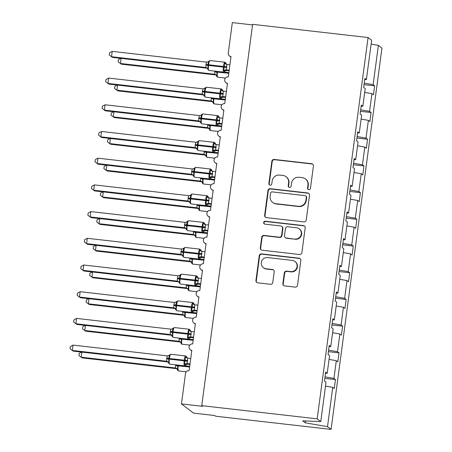 <?xml version="1.0" encoding="UTF-8"?>
<svg xmlns="http://www.w3.org/2000/svg" width="452" height="452" viewBox="0 0 452 452"><rect width="100%" height="100%" fill="white"/><g stroke="black" fill="none" stroke-linecap="round" stroke-linejoin="round"><path stroke-width="0.68" d="M308.812 189.625A1.492 1.458 -52.7 0 0 310.462 188.326L313.434 166.048A2.124 2.079 -52.7 0 0 311.637 163.714L274.206 159.437A2.124 2.079 -52.7 0 0 271.85 161.296L268.878 183.574A1.492 1.458 -52.7 0 0 270.138 185.207A1.492 1.458 -52.7 0 0 271.788 183.907L272.172 181.026A6.808 6.661 -52.7 0 1 279.72 175.077L282.839 175.432A6.808 6.661 -52.7 0 1 288.596 182.902L288.212 185.783A1.492 1.458 -52.7 0 0 289.472 187.416A1.492 1.458 -52.7 0 0 291.122 186.117L291.512 183.235A6.808 6.661 -52.7 0 1 299.06 177.286L302.179 177.642A6.808 6.661 -52.7 0 1 307.936 185.111L307.552 187.992A1.492 1.458 -52.7 0 0 308.812 189.625M282.873 283.579A2.124 2.079 -52.7 0 0 284.67 285.913L295.173 287.11A2.124 2.079 -52.7 0 0 297.529 285.252L300.829 260.51A2.124 2.079 -52.7 0 0 299.032 258.177L261.601 253.9A2.124 2.079 -52.7 0 0 259.245 255.759L255.945 280.5A2.124 2.079 -52.7 0 0 257.742 282.833L270.426 284.285A2.124 2.079 -52.7 0 0 272.788 282.427L274.2 271.838A2.124 2.079 -52.7 0 0 272.398 269.499L266.109 268.782A5.69 5.565 -52.7 0 1 261.68 261.098A5.69 5.565 -52.7 0 1 267.607 257.567L292.246 260.38A5.69 5.565 -52.7 0 1 296.67 268.064A5.69 5.565 -52.7 0 1 290.749 271.601L286.641 271.132A2.124 2.079 -52.7 0 0 284.285 272.991L282.873 283.579L283.223 283.85A2.124 2.079 -52.7 0 0 283.845 285.636M364.73 79.484L366.397 79.552L371.64 40.245L368.075 37.533L252.628 24.346L201.75 405.659L202.637 406.337L181.455 403.913L185.518 373.476A3.249 3.181 -52.7 0 1 189.122 370.634L191.829 350.34A3.249 3.181 -52.7 0 1 189.298 345.949A3.249 3.181 -52.7 0 1 192.682 343.932L195.388 323.638A3.249 3.181 -52.7 0 1 192.863 319.248A3.249 3.181 -52.7 0 1 196.247 317.225L198.953 296.936A3.249 3.181 -52.7 0 1 196.422 292.546A3.249 3.181 -52.7 0 1 199.807 290.523L202.519 270.228A3.249 3.181 -52.7 0 1 199.987 265.844A3.249 3.181 -52.7 0 1 203.372 263.821L206.078 243.526A3.249 3.181 -52.7 0 1 203.553 239.136A3.249 3.181 -52.7 0 1 206.937 237.119L209.643 216.824A3.249 3.181 -52.7 0 1 207.112 212.434A3.249 3.181 -52.7 0 1 210.496 210.417L213.203 190.122A3.249 3.181 -52.7 0 1 210.677 185.732A3.249 3.181 -52.7 0 1 214.062 183.715L216.768 163.421A3.249 3.181 -52.7 0 1 214.237 159.031A3.249 3.181 -52.7 0 1 217.621 157.013L220.333 136.719A3.249 3.181 -52.7 0 1 217.802 132.329A3.249 3.181 -52.7 0 1 221.186 130.306L223.893 110.017A3.249 3.181 -52.7 0 1 221.367 105.627A3.249 3.181 -52.7 0 1 224.751 103.604L227.458 83.309A3.249 3.181 -52.7 0 1 224.927 78.919A3.249 3.181 -52.7 0 1 228.311 76.902L231.017 56.607A3.249 3.181 127.3 0 1 228.271 53.042L232.334 22.6L252.549 24.911M368.075 37.533L317.197 418.851L201.75 405.659M303.874 221.898A2.124 2.079 -52.7 0 0 306.23 220.039L309.53 195.298A2.124 2.079 -52.7 0 0 307.733 192.964L270.307 188.687A2.124 2.079 -52.7 0 0 267.946 190.546L264.646 215.288A2.124 2.079 -52.7 0 0 266.443 217.627L303.874 221.898M305.179 227.904L301.879 252.645A2.124 2.079 -52.7 0 1 299.523 254.504L262.092 250.227A2.124 2.079 -52.7 0 1 260.295 247.894L261.708 237.306A2.124 2.079 -52.7 0 1 264.064 235.447L279.246 237.181A2.124 2.079 -52.7 0 0 281.602 235.322L282.54 228.3A2.124 2.079 -52.7 0 0 280.743 225.96L264.94 224.158A1.492 1.458 -52.7 0 1 263.782 222.147A1.492 1.458 -52.7 0 1 265.33 221.22L303.382 225.571A2.124 2.079 -52.7 0 1 305.179 227.904M317.197 418.851L320.762 421.563L326.011 382.256L324.491 381.098L325.683 372.126L327.208 373.284L325.542 373.216M327.208 373.284L329.57 355.554L328.05 354.396L329.248 345.424L330.768 346.582L329.101 346.514M330.768 346.582L333.135 328.847L331.615 327.694L332.813 318.722L334.333 319.875L332.666 319.807M334.333 319.875L336.695 302.145L335.175 300.992L336.373 292.02L337.893 293.173L336.231 293.105M337.893 293.173L340.26 275.443L338.74 274.285L339.938 265.313L341.458 266.471L339.791 266.403M341.458 266.471L343.825 248.741L342.305 247.583L343.497 238.611L345.023 239.769L343.356 239.701M345.023 239.769L347.385 222.039L345.865 220.881L347.063 211.909L348.582 213.067L346.916 212.999M348.582 213.067L350.95 195.337L349.43 194.179L350.628 185.207L352.148 186.365L350.481 186.297M352.148 186.365L354.509 168.636L352.989 167.477L354.187 158.505L355.707 159.663L354.046 159.596M355.707 159.663L358.074 141.928L356.555 140.775L357.752 131.803L359.272 132.956L357.605 132.888M359.272 132.956L361.64 115.226L360.12 114.073L361.317 105.101L362.837 106.254L361.171 106.186M324.852 378.352L335.463 379.567L333.943 378.409L336.311 360.679L329.056 359.413M325.056 376.861L333.943 378.409M328.418 351.65L339.028 352.865L337.508 351.707L339.876 333.977L332.621 332.712M328.615 350.159L337.508 351.707M331.983 324.948L342.593 326.158L341.068 325.005L343.435 307.275L336.181 306.01M332.18 323.457L341.068 325.005M335.542 298.247L346.153 299.456L344.633 298.303L347 280.568L339.746 279.308M335.74 296.755L344.633 298.303M339.107 271.545L349.718 272.754L348.198 271.601L350.56 253.866L343.305 252.606M339.305 270.053L348.198 271.601M342.667 244.837L353.278 246.052L351.758 244.894L354.125 227.164L346.87 225.904M342.87 243.345L351.758 244.894M346.232 218.135L356.843 219.35L355.323 218.192L357.69 200.462L350.436 199.196M346.43 216.644L355.323 218.192M349.797 191.433L360.408 192.648L358.882 191.49L361.25 173.76L353.995 172.494M349.995 189.942L358.882 191.49M353.357 164.731L363.967 165.946L362.447 164.788L364.815 147.058L357.56 145.793M353.554 163.24L362.447 164.788M356.922 138.029L367.532 139.239L366.013 138.086L368.374 120.356L361.12 119.091M357.12 136.538L366.013 138.086M360.481 111.328L371.092 112.537L369.572 111.384L371.939 93.649L373.459 94.807L374.657 85.835L373.137 84.677L378.38 45.375L381.946 48.087L331.067 429.4L215.615 416.207L214.728 415.535L193.546 413.111L181.455 403.913M360.685 109.836L369.572 111.384M366.397 79.552L364.877 78.394L363.679 87.366L365.199 88.524L362.837 106.254M364.046 84.626L374.657 85.835M364.244 83.128L373.137 84.677M325.491 386.121L332.745 387.381L334.265 388.539L335.463 379.567M339.028 352.865L337.83 361.837L336.311 360.679M342.593 326.158L341.396 335.13L339.876 333.977M346.153 299.456L344.955 308.428L343.435 307.275M349.718 272.754L348.52 281.726L347 280.568M353.278 246.052L352.08 255.024L350.56 253.866M356.843 219.35L355.645 228.322L354.125 227.164M360.408 192.648L359.21 201.62L357.69 200.462M363.967 165.946L362.77 174.918L361.25 173.76M367.532 139.239L366.335 148.211L364.815 147.058M371.092 112.537L369.894 121.509L368.374 120.356M320.762 421.563L302.693 420.823L305.326 422.829L327.502 426.688L332.745 387.381M327.502 426.688L331.067 429.4M364.685 92.389L371.939 93.649M371.126 44.11L378.38 45.375M305.326 422.829L305.575 420.942M308.292 189.467A1.492 1.458 -52.7 0 1 307.908 188.264L308.292 185.382A6.808 6.661 -52.7 0 0 305.761 179.201L305.405 178.935M286.065 176.726L286.421 176.992A6.808 6.661 -52.7 0 1 288.952 183.173L288.568 186.054A1.492 1.458 -52.7 0 0 288.958 187.258M312.812 164.262A2.124 2.079 -52.7 0 0 311.993 163.986L274.562 159.709A2.124 2.079 -52.7 0 0 272.206 161.567L269.234 183.845A1.492 1.458 -52.7 0 0 269.618 185.049M308.908 193.512A2.124 2.079 -52.7 0 0 308.089 193.236L270.658 188.959A2.124 2.079 -52.7 0 0 268.302 190.817L265.002 215.559A2.124 2.079 -52.7 0 0 265.623 217.344M306.315 197.27A1.492 1.458 -52.7 0 0 305.055 195.637L272.2 191.885A1.492 1.458 -52.7 0 0 270.55 193.185L270.143 196.224A6.808 6.661 -52.7 0 0 275.901 203.694L298.36 206.265A6.808 6.661 -52.7 0 0 305.908 200.315L306.315 197.27L306.671 197.541A1.492 1.458 -52.7 0 0 306.117 196.191L305.761 195.919M272.675 202.406L273.031 202.671A6.808 6.661 -52.7 0 0 276.257 203.965L275.901 203.694M306.671 197.541L306.264 200.581A6.808 6.661 -52.7 0 1 298.716 206.53L276.257 203.965M281.749 226.367L282.104 226.638A2.124 2.079 -52.7 0 1 282.895 228.571L281.958 235.594A2.124 2.079 -52.7 0 1 279.602 237.453L264.42 235.718A2.124 2.079 -52.7 0 0 262.064 237.577L260.651 248.165A2.124 2.079 -52.7 0 0 261.273 249.95M304.558 226.119A2.124 2.079 -52.7 0 0 303.738 225.842L265.686 221.491A1.492 1.458 -52.7 0 0 264.42 223.994M294.998 238.978A5.69 5.565 -52.7 0 0 299.19 228.842A5.69 5.565 -52.7 0 0 296.495 227.763L287.811 226.768A2.124 2.079 -52.7 0 0 285.449 228.633L284.517 235.656A2.124 2.079 -52.7 0 0 286.314 237.989L295.354 239.249A5.69 5.565 -52.7 0 0 299.546 229.113L299.19 228.842M285.308 237.582L285.664 237.854A2.124 2.079 -52.7 0 0 286.67 238.26L286.314 237.989M295.354 239.249L286.67 238.26M294.941 261.459L295.297 261.731A5.69 5.565 -52.7 0 1 291.105 271.867L286.997 271.398A2.124 2.079 -52.7 0 0 284.641 273.257L283.223 283.85M263.414 267.703L263.77 267.974A5.69 5.565 -52.7 0 0 266.465 269.053L266.109 268.782M273.579 270.053A2.124 2.079 -52.7 0 0 272.754 269.771L266.465 269.053M300.207 258.725A2.124 2.079 -52.7 0 0 299.388 258.448L261.957 254.171A2.124 2.079 -52.7 0 0 259.601 256.03L256.301 280.771A2.124 2.079 -52.7 0 0 256.922 282.556M121.091 58.381L120.407 63.478L214.751 74.258L214.853 71.111M121.3 64.156L118.136 61.766L121.3 64.156L215.542 74.925L214.649 74.252A2.384 2.35 -121.7 0 1 216.542 75.783L216.728 76.337M216.706 71.326L217.062 75.235L216.542 75.783M214.751 74.258L217.062 75.235M118.136 61.766L118.418 59.63L120.746 58.342M229.209 70.162L226.254 69.823L227.147 70.495A2.384 2.35 58.3 0 0 224.927 71.427L223.412 70.213L224.469 67.094L224.333 63.325L225.78 63.071L225.966 63.619M208.96 61.15L207.818 64.54L208.174 68.472L207.677 69.309M112.407 57.393L109.248 55.003L111.52 56.715L112.232 51.375L206.57 62.15L205.942 64.466L205.858 67.495L111.52 56.715L112.407 57.393L206.654 68.162L205.762 67.484M227.147 70.495L225.588 70.817A2.384 2.35 58.3 0 0 225.582 70.817L223.65 72.117A4.661 0.831 -83.5 0 1 223.565 72.083A4.661 0.831 -83.5 0 1 223.418 66.907L223.503 66.269A4.661 0.831 -83.5 0 1 224.797 62.218L225.39 62.461L226.729 64.472M229.136 70.727L227.141 70.501M229.927 64.822L226.87 64.472L226.254 69.823M224.333 63.325L226.463 64.376M226.158 69.817L223.412 70.213M209.09 61.585L206.57 62.15M208.174 68.472L205.858 67.495M109.248 55.003L109.531 52.867L112.232 51.375M117.526 85.089L116.848 90.18L211.186 100.96L211.287 97.813M117.735 90.858L114.571 88.468L117.735 90.858L211.977 101.627L211.09 100.949M213.146 98.027L213.497 101.937L212.977 102.491L213.163 103.039M211.186 100.96L213.497 101.937M114.571 88.468L114.859 86.332L117.187 85.049M113.96 111.791L113.282 116.882L207.621 127.662L207.728 124.515M114.17 117.56L111.011 115.17L114.17 117.56L208.417 128.328L207.519 127.656A2.384 2.35 -121.7 0 1 209.417 129.193L209.604 129.741M209.581 124.729L209.937 128.639L209.417 129.193M207.621 127.662L209.937 128.639M111.011 115.17L111.294 113.034L113.621 111.751M110.401 138.493L109.723 143.589L204.061 154.369L204.163 151.222M110.61 144.261L107.446 141.871L110.61 144.261L204.852 155.03L203.959 154.358A2.384 2.35 -121.7 0 1 205.852 155.895L206.039 156.443M204.948 155.042L204.852 155.03A2.384 2.096 108.7 0 1 205.146 155.076M206.016 151.431L206.372 155.347L205.852 155.895M204.061 154.369L206.372 155.347M107.446 141.871L107.734 139.736L110.056 138.453M106.836 165.195L106.158 170.291L200.496 181.071L200.598 177.924M107.045 170.963L103.887 168.573L107.045 170.963L201.293 181.732L200.394 181.06A2.384 2.35 -121.7 0 1 202.287 182.597L202.473 183.145M201.383 181.744L201.293 181.732A2.384 2.096 108.7 0 1 201.581 181.777M202.456 178.133L202.812 182.049L202.287 182.597M200.496 181.071L202.812 182.049M103.887 168.573L104.169 166.443L106.497 165.155M225.65 96.864L222.689 96.525L223.587 97.197A2.384 2.35 58.3 0 0 221.361 98.129L219.853 96.914L220.904 93.796L220.774 90.027L222.214 89.773L222.401 90.321M205.4 87.852L204.259 91.242L204.609 95.174L204.089 95.728L205.259 97.123L220.09 98.819A4.661 0.831 -83.5 0 1 220.005 98.785A4.661 0.831 -83.5 0 1 219.853 93.609L219.938 92.971A4.661 0.831 -83.5 0 1 221.231 88.92L221.83 89.163L223.164 91.174M108.847 84.095L105.683 81.705L107.955 83.417L108.666 78.077L203.01 88.852L202.383 91.168L202.293 94.197L107.955 83.417L108.847 84.095L203.089 94.863L202.202 94.185M223.587 97.197L222.022 97.519A2.384 2.35 58.3 0 0 222.017 97.519L220.09 98.819M225.571 97.429L223.576 97.203M226.362 91.524L223.305 91.174L222.689 96.525M220.774 90.027L222.898 91.078M222.593 96.519L219.853 96.914M205.53 88.287L203.01 88.852M204.609 95.174L202.293 94.197M105.683 81.705L105.966 79.569L108.666 78.077M222.085 123.565L219.124 123.226L220.022 123.899A2.384 2.35 58.3 0 0 217.796 124.831L216.288 123.622L217.344 120.498L217.209 116.729L218.655 116.475L218.841 117.023M201.835 114.554L200.694 117.944L201.044 121.876L200.524 122.43L201.699 123.831L216.525 125.52A4.661 0.831 -83.5 0 1 216.44 125.486A4.661 0.831 -83.5 0 1 216.288 120.311L216.372 119.673A4.661 0.831 -83.5 0 1 217.666 115.627L218.265 115.865L219.604 117.876M105.282 110.796L102.118 108.407L104.395 110.118L105.107 104.779L199.445 115.559L198.818 117.87L198.733 120.899L104.395 110.118L105.282 110.796L199.524 121.565L198.631 120.893A2.384 2.35 58.3 0 1 200.524 122.43M222.796 118.226L219.745 117.876L219.147 123.238A2.384 2.096 -71.3 0 0 217.129 124.328M222.011 124.136L218.988 123.989L216.525 125.52M217.209 116.729L219.333 117.78M219.034 123.221L216.288 123.622M201.965 114.989L199.445 115.559M201.044 121.876L198.733 120.899M102.118 108.407L102.406 106.271L105.107 104.779M218.525 150.267L215.564 149.934L216.457 150.606A2.384 2.35 58.3 0 0 214.898 150.923A2.384 2.35 58.3 0 0 214.892 150.928A2.384 2.35 58.3 0 0 214.237 151.539L212.728 150.324L213.779 147.199L213.643 143.431L215.09 143.177L215.276 143.725M198.275 141.256L197.128 144.646L197.484 148.584L196.965 149.132L198.134 150.533L212.96 152.228A4.661 0.831 -83.5 0 1 212.881 152.188A4.661 0.831 -83.5 0 1 212.728 147.013L212.813 146.375A4.661 0.831 -83.5 0 1 214.107 142.329L214.706 142.566L216.039 144.583M101.717 137.498L98.559 135.108L100.83 136.826L101.542 131.481L195.88 142.261L195.168 145.216L195.168 147.606L100.83 136.826L101.717 137.498L195.965 148.267L195.072 147.589M218.446 150.838L216.355 150.601L214.898 150.923M219.237 144.928L216.18 144.578L215.564 149.934M214.237 151.539L212.96 152.228M213.643 143.431L215.773 144.482M215.468 149.923L212.728 150.324M198.4 141.691L195.88 142.261M197.484 148.584L195.168 147.606M98.559 135.108L98.841 132.973L101.542 131.481M214.96 176.975L211.999 176.636L212.898 177.308A2.384 2.35 58.3 0 0 210.672 178.241L209.163 177.026L210.304 173.263L210.084 170.133L211.53 169.879L211.717 170.432M194.71 167.958L193.569 171.348L193.919 175.286L193.399 175.834L194.569 177.235L209.4 178.93A4.661 0.831 -83.5 0 1 209.316 178.89A4.661 0.831 -83.5 0 1 209.163 173.721L209.248 173.076A4.661 0.831 -83.5 0 1 210.542 169.031L211.14 169.274L212.474 171.285M98.157 164.2L94.993 161.81L97.265 163.528L97.982 158.189L192.32 168.963L191.693 171.28L191.608 174.308L97.265 163.528L98.157 164.2L192.399 174.969L191.507 174.297A2.384 2.35 58.3 0 1 193.399 175.834M214.886 177.54L212.796 177.303L211.333 177.625A2.384 2.35 58.3 0 0 211.333 177.63L209.4 178.93M215.672 171.63L212.615 171.28L211.999 176.636M210.084 170.133L212.208 171.184M211.903 176.625L209.163 177.026M194.84 168.393L192.32 168.963M193.919 175.286L191.608 174.308M94.993 161.81L95.282 159.68L97.982 158.189M103.276 191.897L102.593 196.993L196.936 207.773L197.038 204.626M103.485 197.671L100.321 195.275L103.485 197.671L197.727 208.434L196.835 207.762A2.384 2.35 -121.7 0 1 198.727 209.299L198.914 209.852M198.891 204.835L199.247 208.751L198.727 209.299M196.936 207.773L199.247 208.751M100.321 195.275L100.604 193.145L102.932 191.857M211.395 203.677L208.44 203.338L209.332 204.01A2.384 2.35 58.3 0 0 207.112 204.942L205.598 203.728L206.654 200.603L206.519 196.84L207.965 196.586L208.152 197.134M191.145 194.659L189.919 198.694L190.354 201.987L189.863 202.824L189.343 201.784M94.592 190.908L91.434 188.512L93.705 190.23L94.417 184.891L188.755 195.665L188.128 197.982L188.043 201.01L93.705 190.23L94.592 190.908L188.84 201.671L187.942 200.999A2.384 2.35 58.3 0 1 189.834 202.536M211.321 204.242L209.231 204.005L207.773 204.327A2.384 2.35 58.3 0 0 207.767 204.332L205.835 205.632A4.661 0.831 -83.5 0 1 205.75 205.598A4.661 0.831 -83.5 0 1 205.603 200.422L205.688 199.778A4.661 0.831 -83.5 0 1 206.982 195.733L207.575 195.976L208.914 197.987M212.112 198.338L209.056 197.982L208.44 203.338M206.519 196.84L208.649 197.886M208.344 203.327L205.598 203.728M191.275 195.094L188.755 195.665M190.354 201.987L188.043 201.01M91.434 188.512L91.716 186.382L94.417 184.891M99.711 218.598L99.033 223.695L193.371 234.475L193.473 231.328M99.92 224.373L96.756 221.983L99.92 224.373L194.162 235.136L193.275 234.464M195.332 231.543L195.682 235.452L195.162 236L195.349 236.554M193.371 234.475L195.682 235.452M96.756 221.983L97.044 219.847L99.372 218.559M207.835 230.379L204.875 230.04L205.767 230.712A2.384 2.35 58.3 0 0 204.208 231.034A2.384 2.35 58.3 0 0 204.202 231.034A2.384 2.35 58.3 0 0 203.547 231.644L202.038 230.43L203.089 227.311L202.954 223.542L204.4 223.288L204.587 223.836M187.586 221.367L186.444 224.757L186.795 228.689L186.275 229.237L187.444 230.639L202.276 232.334A4.661 0.831 -83.5 0 1 202.191 232.3A4.661 0.831 -83.5 0 1 202.038 227.124L202.123 226.48A4.661 0.831 -83.5 0 1 203.417 222.435L204.016 222.678L205.349 224.689M91.033 217.61L87.869 215.22L90.14 216.932L90.852 211.592L185.196 222.367L184.569 224.684L184.478 227.712L90.14 216.932L91.033 217.61L185.275 228.373L184.376 227.701A2.384 2.35 58.3 0 1 186.275 229.237M185.371 228.39L185.275 228.373A2.384 2.096 -71.3 0 1 185.563 228.418M207.756 230.944L205.666 230.706L204.208 231.034M208.547 225.039L205.49 224.689L204.875 230.04M203.547 231.644L202.276 232.334M202.954 223.542L205.084 224.593M204.779 230.028L202.038 230.43M187.716 221.796L185.196 222.367M186.795 228.689L184.478 227.712M87.869 215.22L88.151 213.084L90.852 211.592M96.146 245.3L95.468 250.397L189.806 261.177L189.913 258.03M96.355 251.075L93.197 248.685L96.355 251.075L190.603 261.844L189.704 261.171A2.384 2.35 -121.7 0 1 191.603 262.708L191.789 263.256M191.767 258.245L192.123 262.154L191.603 262.708M189.806 261.177L192.123 262.154M93.197 248.685L93.479 246.549L95.807 245.266M204.27 257.081L201.309 256.742L202.208 257.414A2.384 2.35 58.3 0 0 199.982 258.346L198.473 257.132L199.53 254.013L199.394 250.244L200.841 249.99L201.027 250.538M184.02 248.069L182.879 251.459L183.23 255.391L182.71 255.945L183.885 257.341L198.71 259.036A4.661 0.831 -83.5 0 1 198.626 259.002A4.661 0.831 -83.5 0 1 198.473 253.826L198.558 253.188A4.661 0.831 -83.5 0 1 199.852 249.137L200.993 250.255M87.468 244.312L84.304 241.922L86.581 243.634L87.292 238.294L181.631 249.069L181.003 251.385L180.919 254.414L86.581 243.634L87.468 244.312L181.71 255.081L180.823 254.403M181.806 255.092L181.71 255.081A2.384 2.096 -71.3 0 1 182.003 255.12M204.197 257.646L201.174 257.504L198.71 259.036M204.982 251.741L201.931 251.391L201.309 256.742M199.394 250.244L201.519 251.295M201.213 256.736L198.473 257.132M184.15 248.504L181.631 249.069M183.23 255.391L180.919 254.414M84.304 241.922L84.592 239.786L87.292 238.294M92.587 272.008L91.909 277.099L186.247 287.879L186.348 284.732M92.796 277.777L89.632 275.387L92.796 277.777L187.038 288.545L186.145 287.873A2.384 2.35 -121.7 0 1 188.038 289.41L188.224 289.958M188.201 284.946L188.557 288.856L188.038 289.41M186.247 287.879L188.557 288.856M89.632 275.387L89.92 273.251L92.242 271.968M200.711 283.783L197.75 283.444L198.643 284.116A2.384 2.35 58.3 0 0 196.422 285.048L194.914 283.839L195.965 280.715L195.829 276.946L197.275 276.692L197.462 277.24M180.455 274.771L179.314 278.161L179.67 282.093L179.173 282.929M83.902 271.014L80.744 268.624L83.015 270.336L83.727 264.996L178.065 275.771L177.353 278.731L177.353 281.116L83.015 270.336L83.902 271.014L178.15 281.782L177.257 281.104M198.643 284.116L197.083 284.438A2.384 2.35 58.3 0 0 197.078 284.438L195.145 285.737A4.661 0.831 -83.5 0 1 195.066 285.704A4.661 0.831 -83.5 0 1 194.914 280.528L194.998 279.89A4.661 0.831 -83.5 0 1 196.292 275.839L196.886 276.082L198.225 278.093M200.631 284.348L198.637 284.122M201.422 278.443L198.366 278.093L197.75 283.444M195.829 276.946L197.959 277.997M197.654 283.438L194.914 283.839M180.585 275.206L178.065 275.771M179.67 282.093L177.353 281.116M80.744 268.624L81.027 266.488L83.727 264.996M89.021 298.71L88.343 303.806L182.681 314.581L182.783 311.439M89.23 304.478L86.072 302.089L89.23 304.478L183.478 315.247L182.58 314.575A2.384 2.35 -121.7 0 1 184.472 316.112L184.659 316.66M184.642 311.648L184.998 315.558L184.472 316.112M182.681 314.581L184.998 315.558M86.072 302.089L86.355 299.953L88.682 298.67M197.145 310.484L194.185 310.151L195.083 310.823A2.384 2.35 58.3 0 0 192.857 311.75L191.349 310.541L192.49 306.778L192.269 303.648L193.716 303.394L193.902 303.942M176.896 301.473L175.755 304.863L176.105 308.795L175.585 309.349L176.755 310.75L191.586 312.439A4.661 0.831 -83.5 0 1 191.501 312.405A4.661 0.831 -83.5 0 1 191.349 307.23L191.433 306.592A4.661 0.831 -83.5 0 1 192.727 302.546L193.326 302.783L194.659 304.795M80.343 297.715L77.179 295.325L79.45 297.043L80.168 291.698L174.506 302.478L173.879 304.795L173.794 307.818L79.45 297.043L80.343 297.715L174.585 308.484L173.698 307.806M195.083 310.823L193.518 311.14A2.384 2.35 58.3 0 0 193.518 311.145L191.586 312.439M197.072 311.055L195.078 310.823M197.857 305.145L194.801 304.795L194.185 310.151M192.269 303.648L194.394 304.699M194.089 310.14L191.349 310.541M177.026 301.908L174.506 302.478M176.105 308.795L173.794 307.818M77.179 295.325L77.467 293.19L80.168 291.698M85.462 325.412L84.778 330.508L179.116 341.288L179.224 338.141M85.671 331.18L82.507 328.79L85.671 331.18L179.913 341.949L179.026 341.271M181.077 338.35L181.433 342.266L180.913 342.814L181.099 343.362M179.116 341.288L181.433 342.266M82.507 328.79L82.789 326.655L85.117 325.372M193.58 337.192L190.625 336.853L191.518 337.525A2.384 2.35 58.3 0 0 189.298 338.458L187.783 337.243L188.84 334.118L188.704 330.35L190.151 330.096L190.337 330.649M173.331 328.175L172.189 331.565L172.54 335.503L172.02 336.051L173.195 337.452L188.021 339.147A4.661 0.831 -83.5 0 1 187.936 339.107A4.661 0.831 -83.5 0 1 187.783 333.932L187.874 333.293A4.661 0.831 -83.5 0 1 189.168 329.248L190.309 330.361M76.778 324.417L73.62 322.027L75.891 323.745L76.603 318.4L170.941 329.18L170.314 331.497L170.229 334.525L75.891 323.745L76.778 324.417L171.025 335.186L170.127 334.514A2.384 2.35 58.3 0 1 172.02 336.051M194.292 331.847L191.241 331.497L190.642 336.859A2.384 2.096 -71.3 0 0 188.625 337.949M193.507 337.757L191.416 337.52L189.959 337.842A2.384 2.35 58.3 0 0 189.953 337.847L188.021 339.147M188.704 330.35L190.834 331.401M190.529 336.842L187.783 337.243M173.461 328.61L170.941 329.18M172.54 335.503L170.229 334.525M73.62 322.027L73.902 319.892L76.603 318.4M81.897 352.114L81.219 357.21L175.557 367.99L175.658 364.843M82.106 357.888L78.942 355.492L82.106 357.888L176.348 368.651L175.455 367.979A2.384 2.35 -121.7 0 1 177.348 369.516L177.534 370.064M177.517 365.052L177.868 368.968L177.348 369.516M175.557 367.99L177.868 368.968M78.942 355.492L79.23 353.362L81.558 352.074M190.021 363.894L187.06 363.555L187.953 364.227A2.384 2.35 58.3 0 0 185.732 365.159L184.224 363.945L185.275 360.82L185.139 357.052L186.586 356.797L186.772 357.351M169.771 354.876L168.63 358.272L168.98 362.205L168.46 362.753L169.63 364.154L184.461 365.849A4.661 0.831 -83.5 0 1 184.376 365.809A4.661 0.831 -83.5 0 1 184.224 360.639L184.309 359.995A4.661 0.831 -83.5 0 1 185.602 355.95L186.744 357.069M73.218 351.125L70.054 348.729L72.326 350.447L73.038 345.108L167.381 355.882L166.754 358.199L166.664 361.227L72.326 350.447L73.218 351.125L167.46 361.888L166.562 361.216A2.384 2.35 58.3 0 1 168.46 362.753M190.733 358.549L187.676 358.199L187.083 363.561A2.384 2.096 -71.3 0 0 185.066 364.651M189.942 364.459L187.851 364.222L186.393 364.544A2.384 2.35 58.3 0 0 186.388 364.549L184.461 365.849M185.139 357.052L187.269 358.103M186.964 363.544L184.224 363.945M169.901 355.312L167.381 355.882M168.98 362.205L166.664 361.227M70.054 348.729L70.337 346.599L73.038 345.108M308.292 185.382L307.936 185.111M288.568 186.054L288.212 185.783M288.952 183.173L288.596 182.902M269.234 183.845L268.878 183.574M272.206 161.567L271.85 161.296M274.562 159.709L274.206 159.437M311.993 163.986L311.637 163.714M307.908 188.264L307.552 187.992M265.002 215.559L264.646 215.288M268.302 190.817L267.946 190.546M270.658 188.959L270.307 188.687M308.089 193.236L307.733 192.964M298.716 206.53L298.36 206.265M306.264 200.581L305.908 200.315M260.651 248.165L260.295 247.894M262.064 237.577L261.708 237.306M264.42 235.718L264.064 235.447M279.602 237.453L279.246 237.181M281.958 235.594L281.602 235.322M282.895 228.571L282.54 228.3M265.686 221.491L265.33 221.22M303.738 225.842L303.382 225.571M284.641 273.257L284.285 272.991M286.997 271.398L286.641 271.132M291.105 271.867L290.749 271.601M272.754 269.771L272.398 269.499M256.301 280.771L255.945 280.5M259.601 256.03L259.245 255.759M261.957 254.171L261.601 253.9M299.388 258.448L299.032 258.177M217.553 71.422L217.474 71.975A4.661 0.831 96.5 0 0 217.627 77.151A4.661 0.831 96.5 0 0 217.711 77.185L217.113 76.947L216.045 75.032M224.102 72.083L228.881 72.631M214.751 71.874L228.797 73.269M215.519 74.913A2.384 2.096 108.7 0 1 215.83 74.964M214.836 71.23L216.632 71.314M226.87 66.856L205.942 64.466M210.05 60.562A4.661 0.831 96.5 0 0 209.965 60.523A4.661 0.831 96.5 0 0 208.671 64.574L208.587 65.212A4.661 0.831 96.5 0 0 208.739 70.388A4.661 0.831 96.5 0 0 208.824 70.422L223.65 72.117M205.858 65.111L226.785 67.501M225.299 63.11A2.384 2.096 -71.3 0 0 226.503 64.387M226.271 69.828A2.384 2.096 -71.3 0 0 224.254 70.919M207.654 62.014A2.384 2.35 58.3 0 0 208.033 61.828A2.384 2.35 58.3 0 0 208.033 61.822A2.384 2.35 58.3 0 0 208.694 61.212M207.649 69.02A2.384 2.35 58.3 0 0 205.756 67.489M206.943 68.201A2.384 2.096 -71.3 0 0 206.632 68.15M213.988 98.124L213.915 98.677A4.661 0.831 96.5 0 0 214.067 103.853A4.661 0.831 96.5 0 0 214.152 103.887L213.553 103.649L212.485 101.734M220.542 98.785L225.322 99.333M211.186 98.576L225.232 99.971M211.96 101.615A2.384 2.096 108.7 0 1 212.27 101.672M211.084 100.954A2.384 2.35 -121.7 0 1 212.977 102.491M211.27 97.931L213.073 98.016M210.423 124.825L210.349 125.379A4.661 0.831 96.5 0 0 210.502 130.555A4.661 0.831 96.5 0 0 210.587 130.594L209.988 130.351L208.92 128.436M216.977 125.486L221.757 126.035M207.621 125.277L221.672 126.673M208.395 128.323A2.384 2.096 108.7 0 1 208.705 128.374M207.711 124.633L209.508 124.724M206.863 151.527L206.79 152.087A4.661 0.831 96.5 0 0 206.943 157.256A4.661 0.831 96.5 0 0 207.022 157.296L205.88 156.177M213.417 152.188L218.192 152.736M204.061 151.979L218.107 153.375M204.146 151.341L205.942 151.426M203.298 178.229L203.225 178.789A4.661 0.831 96.5 0 0 203.377 183.964A4.661 0.831 96.5 0 0 203.462 183.998L202.863 183.755L201.795 181.845M209.852 178.896L214.632 179.438M200.496 178.681L214.547 180.082M200.581 178.043L202.383 178.128M223.305 93.558L202.383 91.168M206.485 87.264A4.661 0.831 96.5 0 0 206.4 87.23A4.661 0.831 96.5 0 0 205.112 91.276L205.022 91.914A4.661 0.831 96.5 0 0 205.174 97.09A4.661 0.831 96.5 0 0 205.259 97.123M202.298 91.812L223.22 94.202M221.734 89.812A2.384 2.096 -71.3 0 0 222.943 91.089M222.712 96.536A2.384 2.096 -71.3 0 0 220.695 97.621M204.089 88.716A2.384 2.35 58.3 0 0 204.468 88.53A2.384 2.35 58.3 0 0 204.473 88.524A2.384 2.35 58.3 0 0 205.129 87.92M204.089 95.728A2.384 2.35 58.3 0 0 202.191 94.191M203.377 94.909A2.384 2.096 -71.3 0 0 203.067 94.852M219.745 120.266L198.818 117.87M202.925 113.966A4.661 0.831 96.5 0 0 202.841 113.932A4.661 0.831 96.5 0 0 201.547 117.978L201.462 118.616A4.661 0.831 96.5 0 0 201.615 123.791A4.661 0.831 96.5 0 0 201.699 123.831M198.733 118.514L219.655 120.904M218.175 116.52A2.384 2.096 -71.3 0 0 219.378 117.791M200.53 115.418A2.384 2.35 58.3 0 0 200.903 115.232A2.384 2.35 58.3 0 0 200.908 115.232A2.384 2.35 58.3 0 0 201.569 114.622M199.818 121.611A2.384 2.096 -71.3 0 0 199.507 121.56M216.18 146.968L195.258 144.578M199.36 140.668A4.661 0.831 96.5 0 0 199.275 140.634A4.661 0.831 96.5 0 0 197.982 144.68L197.897 145.324A4.661 0.831 96.5 0 0 198.049 150.493A4.661 0.831 96.5 0 0 198.134 150.533M195.168 145.216L216.096 147.606M214.61 143.222A2.384 2.096 -71.3 0 0 215.819 144.493M215.581 149.94A2.384 2.096 -71.3 0 0 213.57 151.03M196.965 142.12A2.384 2.35 58.3 0 0 197.343 141.934A2.384 2.35 58.3 0 0 197.349 141.934A2.384 2.35 58.3 0 0 198.004 141.323M196.965 149.132A2.384 2.35 58.3 0 0 195.066 147.595M196.253 148.312A2.384 2.096 -71.3 0 0 195.942 148.262M212.615 173.67L191.693 171.28M195.801 167.37A4.661 0.831 96.5 0 0 195.716 167.336A4.661 0.831 96.5 0 0 194.422 171.381L194.337 172.026A4.661 0.831 96.5 0 0 194.484 177.201A4.661 0.831 96.5 0 0 194.569 177.235M191.608 171.918L212.53 174.308M211.044 169.924A2.384 2.096 -71.3 0 0 212.254 171.201M212.022 176.642A2.384 2.096 -71.3 0 0 210.005 177.732M193.399 168.828A2.384 2.35 58.3 0 0 193.778 168.636A2.384 2.35 58.3 0 0 193.784 168.636A2.384 2.35 58.3 0 0 194.439 168.025M192.693 175.014A2.384 2.096 -71.3 0 0 192.377 174.964M199.739 204.937L199.66 205.49A4.661 0.831 96.5 0 0 199.812 210.666A4.661 0.831 96.5 0 0 199.897 210.7L199.298 210.457L198.23 208.547M206.287 205.598L211.067 206.14M196.936 205.383L210.982 206.784M197.705 208.428A2.384 2.096 108.7 0 1 198.016 208.479M197.021 204.745L198.818 204.829M209.056 200.372L188.128 197.982M192.236 194.072A4.661 0.831 96.5 0 0 192.151 194.038A4.661 0.831 96.5 0 0 190.857 198.083L190.772 198.727A4.661 0.831 96.5 0 0 190.925 203.903A4.661 0.831 96.5 0 0 191.01 203.937L205.835 205.632M188.043 198.62L208.971 201.01M207.485 196.626A2.384 2.096 -71.3 0 0 208.688 197.903M208.457 203.343A2.384 2.096 -71.3 0 0 206.44 204.434M189.84 195.53A2.384 2.35 58.3 0 0 190.219 195.343A2.384 2.35 58.3 0 0 190.219 195.337A2.384 2.35 58.3 0 0 190.88 194.727M189.128 201.716A2.384 2.096 -71.3 0 0 188.817 201.665M196.174 231.639L196.1 232.192A4.661 0.831 96.5 0 0 196.253 237.368A4.661 0.831 96.5 0 0 196.337 237.402L195.739 237.159L194.671 235.249M202.728 232.3L207.508 232.848M193.371 232.085L207.417 233.486M194.145 235.13A2.384 2.096 108.7 0 1 194.456 235.181M193.27 234.464A2.384 2.35 -121.7 0 1 195.162 236M193.456 231.447L195.258 231.531M205.49 227.073L184.569 224.684M188.67 220.779A4.661 0.831 96.5 0 0 188.586 220.74A4.661 0.831 96.5 0 0 187.297 224.791L187.207 225.429A4.661 0.831 96.5 0 0 187.36 230.605A4.661 0.831 96.5 0 0 187.444 230.639M184.484 225.322L205.406 227.718M203.92 223.328A2.384 2.096 -71.3 0 0 205.129 224.604M204.897 230.045A2.384 2.096 -71.3 0 0 202.88 231.136M186.275 222.231A2.384 2.35 58.3 0 0 186.653 222.045A2.384 2.35 58.3 0 0 186.659 222.039A2.384 2.35 58.3 0 0 187.314 221.429M192.608 258.341L192.535 258.894A4.661 0.831 96.5 0 0 192.688 264.07A4.661 0.831 96.5 0 0 192.772 264.104L192.173 263.866L191.106 261.951M199.162 259.002L203.942 259.55M189.806 258.793L203.858 260.188M190.58 261.832A2.384 2.096 108.7 0 1 190.891 261.883M189.897 258.148L191.693 258.233M201.931 253.775L181.003 251.385M185.111 247.481A4.661 0.831 96.5 0 0 185.026 247.442A4.661 0.831 96.5 0 0 183.732 251.493L183.648 252.131A4.661 0.831 96.5 0 0 183.8 257.307A4.661 0.831 96.5 0 0 183.885 257.341M180.919 252.03L201.841 254.419M200.36 250.029A2.384 2.096 -71.3 0 0 201.564 251.306M201.332 256.747A2.384 2.096 -71.3 0 0 199.315 257.838M182.715 248.933A2.384 2.35 58.3 0 0 183.088 248.747A2.384 2.35 58.3 0 0 183.094 248.741A2.384 2.35 58.3 0 0 183.755 248.131M182.71 255.945A2.384 2.35 58.3 0 0 180.817 254.408M189.049 285.042L188.976 285.596A4.661 0.831 96.5 0 0 189.128 290.772A4.661 0.831 96.5 0 0 189.207 290.805L188.614 290.568L187.54 288.653M195.603 285.704L200.377 286.252M186.247 285.494L200.292 286.89M187.021 288.54A2.384 2.096 108.7 0 1 187.331 288.591M186.331 284.85L188.128 284.935M198.366 280.477L177.444 278.087M181.546 274.183A4.661 0.831 96.5 0 0 181.461 274.149A4.661 0.831 96.5 0 0 180.167 278.195L180.082 278.833A4.661 0.831 96.5 0 0 180.235 284.009A4.661 0.831 96.5 0 0 180.32 284.042L195.145 285.737M177.353 278.731L198.281 281.121M196.795 276.731A2.384 2.096 -71.3 0 0 198.004 278.008M197.767 283.455A2.384 2.096 -71.3 0 0 195.756 284.54M179.15 275.635A2.384 2.35 58.3 0 0 179.529 275.449A2.384 2.35 58.3 0 0 179.534 275.449A2.384 2.35 58.3 0 0 180.19 274.839M179.15 282.647A2.384 2.35 58.3 0 0 177.252 281.11M178.438 281.828A2.384 2.096 -71.3 0 0 178.128 281.777M185.484 311.744L185.41 312.298A4.661 0.831 96.5 0 0 185.563 317.473A4.661 0.831 96.5 0 0 185.648 317.513L185.049 317.27L183.981 315.355M192.038 312.405L196.818 312.953M182.681 312.196L196.733 313.592M183.455 315.242A2.384 2.096 108.7 0 1 183.766 315.293M182.766 311.558L184.569 311.643M194.801 307.185L173.879 304.795M177.981 300.885A4.661 0.831 96.5 0 0 177.902 300.851A4.661 0.831 96.5 0 0 176.608 304.897L176.523 305.535A4.661 0.831 96.5 0 0 176.67 310.71A4.661 0.831 96.5 0 0 176.755 310.75M173.794 305.433L194.716 307.823M193.23 303.439A2.384 2.096 -71.3 0 0 194.439 304.71M194.207 310.157A2.384 2.096 -71.3 0 0 192.19 311.247M175.585 302.337A2.384 2.35 58.3 0 0 175.964 302.151A2.384 2.35 58.3 0 0 175.969 302.151A2.384 2.35 58.3 0 0 176.625 301.541M175.585 309.349A2.384 2.35 58.3 0 0 173.692 307.812M174.879 308.53A2.384 2.096 -71.3 0 0 174.562 308.479M181.924 338.446L181.845 339.006A4.661 0.831 96.5 0 0 181.998 344.175A4.661 0.831 96.5 0 0 182.083 344.215L181.484 343.972L180.416 342.057M188.473 339.107L193.253 339.655M179.122 338.898L193.168 340.299M179.89 341.944A2.384 2.096 108.7 0 1 180.201 341.994M179.02 341.277A2.384 2.35 -121.7 0 1 180.913 342.814M179.207 338.26L181.003 338.345M191.241 333.887L170.314 331.497M174.421 327.587A4.661 0.831 96.5 0 0 174.336 327.553A4.661 0.831 96.5 0 0 173.043 331.598L172.958 332.243A4.661 0.831 96.5 0 0 173.11 337.412A4.661 0.831 96.5 0 0 173.195 337.452M170.229 332.135L191.156 334.525M189.67 330.141A2.384 2.096 -71.3 0 0 190.874 331.418M172.026 329.039A2.384 2.35 58.3 0 0 172.404 328.853L172.404 328.853A2.384 2.35 58.3 0 0 173.065 328.242M171.314 335.231A2.384 2.096 -71.3 0 0 171.003 335.181M178.359 365.148L178.286 365.708A4.661 0.831 96.5 0 0 178.438 370.883A4.661 0.831 96.5 0 0 178.523 370.917L177.924 370.674L176.856 368.764M184.913 365.815L189.693 366.357M175.557 365.6L189.603 367.001M176.331 368.646A2.384 2.096 108.7 0 1 176.642 368.696M175.642 364.962L177.444 365.046M187.676 360.589L166.754 358.199M170.856 354.289A4.661 0.831 96.5 0 0 170.771 354.255A4.661 0.831 96.5 0 0 169.477 358.3L169.393 358.944A4.661 0.831 96.5 0 0 169.545 364.12A4.661 0.831 96.5 0 0 169.63 364.154M166.669 358.837L187.591 361.227M186.105 356.843A2.384 2.096 -71.3 0 0 187.314 358.12M168.46 355.747A2.384 2.35 58.3 0 0 168.839 355.554A2.384 2.35 58.3 0 0 168.845 355.554A2.384 2.35 58.3 0 0 169.5 354.944M167.748 361.933A2.384 2.096 -71.3 0 0 167.438 361.882M227.39 83.812L225.915 82.693M230.955 57.11L229.48 55.991M223.825 110.52L222.356 109.395M220.265 137.222L218.791 136.097M216.7 163.923L215.225 162.805M213.141 190.625L211.666 189.507M209.575 217.327L208.101 216.209M206.01 244.029L204.541 242.91M202.451 270.731L200.976 269.612M198.886 297.439L197.411 296.314M195.326 324.14L193.851 323.016M191.761 350.842L190.286 349.724M217.711 77.185L225.441 78.072M224.797 62.218L209.965 60.523L208.033 61.822M207.157 68.269L208.824 70.422M208.033 61.828L207.502 62.054M214.152 103.887L221.881 104.774M210.587 130.594L218.316 131.475M207.022 157.296L214.751 158.177M205.886 156.183L205.355 155.138M203.462 183.998L211.191 184.879M221.231 88.92L206.4 87.23L205.151 87.869M205.151 87.874L203.937 88.761M204.118 96.01L203.592 94.971M217.666 115.627L202.841 113.932L200.377 115.463M200.558 122.718L200.027 121.673M214.107 142.329L199.275 140.634L196.812 142.165M214.892 150.928L214.214 151.584M196.993 149.42L196.467 148.375M210.542 169.031L195.716 167.336L193.784 168.636M193.778 168.636L193.247 168.867M193.433 176.122L192.902 175.077M199.897 210.7L207.626 211.581M206.982 195.733L192.151 194.038L189.687 195.569M189.868 202.818L191.01 203.937M196.337 237.402L204.067 238.283M203.417 222.435L188.586 220.74L186.122 222.271M204.202 231.034L203.524 231.69M186.303 229.526L185.778 228.486M192.772 264.104L200.502 264.991M199.852 249.137L185.026 247.442L182.563 248.979M200.993 250.25L201.79 251.391M182.744 256.227L182.212 255.188M189.207 290.805L196.936 291.693M196.292 275.839L181.461 274.149L178.998 275.68M178.653 281.89L180.32 284.042M185.648 317.513L193.377 318.394M192.727 302.546L177.902 300.851L175.432 302.382M175.613 309.637L175.088 308.592M182.083 344.215L189.812 345.096M189.168 329.248L174.336 327.553L171.873 329.084M190.303 330.361L191.1 331.502M172.054 336.339L171.528 335.294M178.523 370.917L186.252 371.798M185.602 355.95L170.771 354.255L168.308 355.786M186.744 357.063L187.535 358.204M168.489 363.041L167.963 362.001"/></g></svg>
